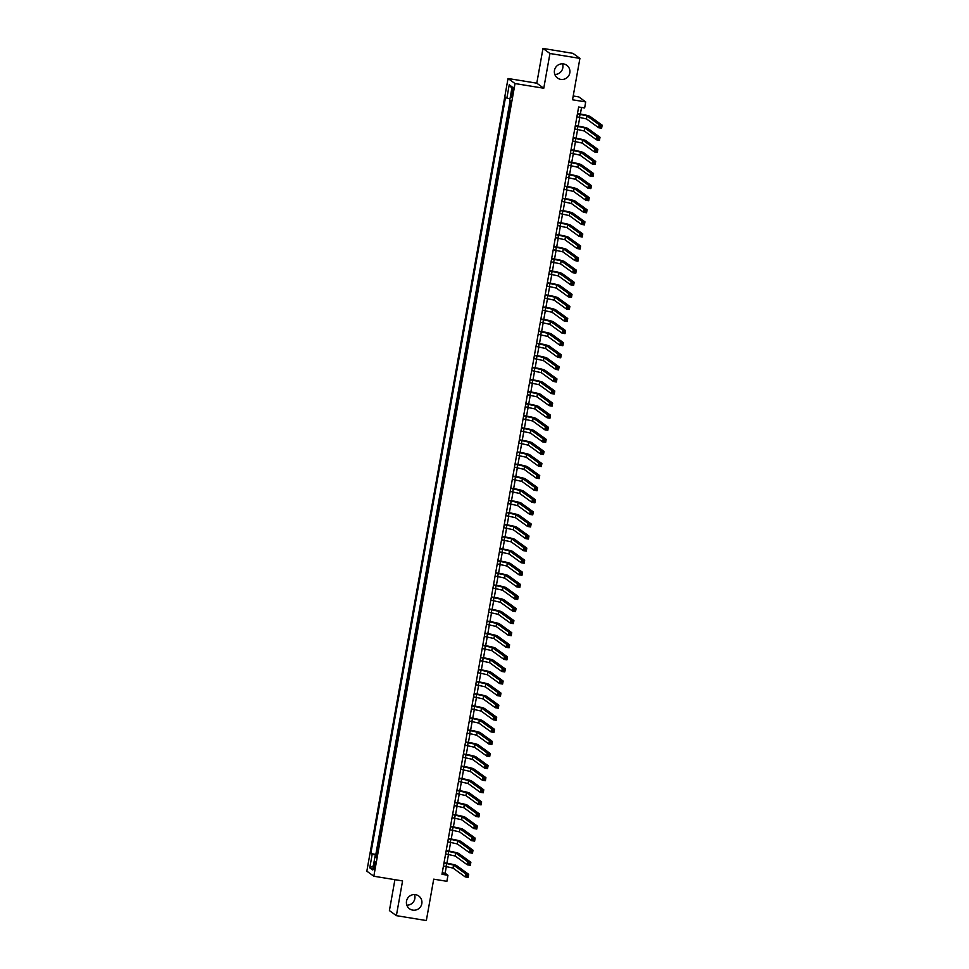 <?xml version="1.0" encoding="UTF-8"?>
<svg xmlns="http://www.w3.org/2000/svg" width="969" height="969" viewBox="0 0 969 969"><rect width="100%" height="100%" fill="white"/><g stroke="black" fill="none" stroke-linecap="round" stroke-linejoin="round"><path stroke-width="1.45" d="M414.502 894.569A7.885 7.74 -54.1 0 1 406.835 905.179M415.531 894.666A7.885 7.74 -54.1 0 1 421.309 905.373A7.885 7.74 -54.1 0 1 409.536 908.777A7.885 7.74 -54.1 0 1 415.531 894.666M562.48 63.821A7.885 7.74 -54.1 0 1 554.813 74.431M563.51 63.918A7.885 7.74 -54.1 0 1 569.288 74.625A7.885 7.74 -54.1 0 1 557.514 78.041A7.885 7.74 -54.1 0 1 563.51 63.918M375.076 866.213A3.937 0.666 -80.7 0 0 375.1 861.889A3.937 0.666 -80.7 0 0 373.864 865.341A3.937 0.666 -80.7 0 0 373.84 869.665A3.937 0.666 -80.7 0 0 375.076 866.213M394.916 879.67L389.405 910.606L396.382 915.657L426.336 920.55L433.712 879.162L446.891 881.318L447.957 875.273L445.134 873.226L446.334 866.468M508.035 78.501L366.839 871.179L373.828 876.23L515.024 83.552L508.035 78.501L536.79 83.189L543.766 88.24L549.956 53.501L542.979 48.45L536.79 83.189M542.979 48.45L572.933 53.343L579.91 58.394L572.534 99.783L585.712 101.927L578.735 96.876L573.212 95.979M549.956 53.501L579.91 58.394M510.772 100.933L510.239 105.73M509.355 110.72L508.083 117.818M507.199 122.809L505.939 129.907M505.043 134.897L503.783 141.983M502.887 146.973L501.627 154.071M500.743 159.061L499.471 166.147M498.587 171.15L497.327 178.235M496.431 183.226L495.171 190.324M494.287 195.314L493.015 202.4M492.131 207.39L490.871 214.488M489.975 219.478L488.715 226.564M487.831 231.567L486.559 238.653M485.675 243.643L484.415 250.741M483.519 255.731L482.259 262.817M481.363 267.807L480.103 274.905M479.219 279.896L477.947 286.981M477.063 291.984L475.803 299.07M474.907 304.06L473.647 311.158M472.763 316.148L471.491 323.234M470.607 328.225L469.347 335.322M468.451 340.313L467.191 347.399M466.307 352.401L465.035 359.487M464.151 364.477L462.891 371.575M461.995 376.566L460.735 383.651M459.839 388.642L458.579 395.74M457.695 400.73L456.423 407.828M455.539 412.818L454.279 419.904M453.383 424.894L452.123 431.992M451.239 436.983L449.967 444.068M449.083 449.059L447.823 456.157M446.927 461.147L445.667 468.245M444.783 473.235L443.511 480.321M442.627 485.312L441.367 492.409M440.471 497.4L439.211 504.486M438.315 509.488L437.055 516.574M436.171 521.564L434.899 528.662M434.015 533.653L432.755 540.738M431.859 545.729L430.599 552.827M429.715 557.817L428.443 564.903M427.559 569.905L426.299 576.991M425.403 581.981L424.143 589.079M423.259 594.07L421.987 601.155M421.103 606.146L419.843 613.244M418.947 618.234L417.687 625.32M416.791 630.322L415.531 637.408M414.647 642.399L413.375 649.496M412.491 654.487L411.231 661.573M410.335 666.563L409.075 673.661M408.191 678.651L406.919 685.737M406.035 690.74L404.776 697.825M403.879 702.816L402.619 709.914M401.735 714.904L400.463 721.99M399.579 726.98L398.32 734.078M397.423 739.068L396.164 746.166M395.267 751.157L394.008 758.242M393.123 763.233L391.851 770.331M390.967 775.321L389.708 782.407M388.811 787.397L387.552 794.495M386.667 799.486L385.396 806.583M384.511 811.574L383.252 818.66M382.355 823.65L381.096 830.748M380.211 835.738L378.94 842.824M585.712 101.927L584.634 107.971L578.65 106.99L441.973 874.292L447.957 875.273M511.874 90.686L511.402 93.339A3.815 0.642 -80.7 0 0 511.378 97.53A3.815 0.642 -80.7 0 0 512.577 94.187L513.049 91.534A3.815 0.642 -80.7 0 0 513.073 87.343A3.815 0.642 -80.7 0 0 511.874 90.686L513.146 90.892M376.469 856.693L374.991 856.608L376.311 857.565L511.063 101.139L509.73 100.182L512.104 86.895L509.234 84.812L506.872 98.111L505.552 97.154L370.812 853.58L376.662 855.627M374.991 856.608L372.629 869.908L369.758 867.824L372.132 854.537M510.13 100.473L375.839 854.404L376.796 854.912M378.055 847.814L376.469 854.864M543.766 88.24L515.024 83.552M396.382 915.657L402.571 880.918L373.828 876.23M446.915 863.197L448.49 854.392M449.071 851.109L450.633 842.303M451.227 839.033L452.789 830.215M453.371 826.945L454.945 818.139M455.527 814.856L457.102 806.051M457.683 802.78L459.245 793.974M459.827 790.692L461.401 781.886M461.983 778.616L463.557 769.798M464.139 766.527L465.701 757.722M466.295 754.439L467.857 745.633M468.439 742.363L470.013 733.557M470.595 730.275L472.157 721.469M472.751 718.199L474.313 709.381M474.895 706.11L476.469 697.305M477.051 694.022L478.625 685.216M479.207 681.946L480.769 673.14M481.351 669.858L482.925 661.052M483.507 657.769L485.081 648.964M485.663 645.693L487.225 636.887M487.819 633.605L489.381 624.799M489.963 621.529L491.537 612.711M492.119 609.44L493.681 600.635M494.275 597.352L495.837 588.546M496.419 585.276L497.993 576.47M498.575 573.188L500.149 564.382M500.731 561.112L502.293 552.294M502.875 549.023L504.449 540.217M505.031 536.935L506.605 528.129M507.187 524.859L508.749 516.053M509.343 512.771L510.905 503.965M511.487 500.694L513.061 491.877M513.643 488.606L515.205 479.8M515.799 476.518L517.361 467.712M517.943 464.442L519.517 455.636M520.099 452.353L521.673 443.548M522.255 440.277L523.817 431.459M524.399 428.189L525.973 419.383M526.555 416.101L528.129 407.295M528.711 404.025L530.273 395.219M530.867 391.936L532.429 383.13M533.011 379.86L534.585 371.042M535.167 367.772L536.729 358.966M537.323 355.684L538.885 346.878M539.467 343.607L541.041 334.802M541.623 331.519L543.197 322.713M543.779 319.443L545.341 310.625M545.922 307.355L547.497 298.549M548.079 295.266L549.653 286.461M550.235 283.19L551.797 274.384M552.391 271.102L553.953 262.296M554.534 259.014L556.109 250.208M556.691 246.938L558.253 238.132M558.847 234.849L560.409 226.043M560.99 222.773L562.565 213.955M563.146 210.685L564.721 201.879M565.302 198.597L566.865 189.791M567.446 186.52L569.021 177.715M569.602 174.432L571.177 165.626M571.758 162.356L573.321 153.538M573.914 150.268L575.477 141.462M576.058 138.179L577.633 129.374M578.214 126.103L579.777 117.297M580.37 114.015L581.533 107.462M442.252 872.754L445.134 873.226M509.973 98.85L506.872 98.111M375.839 854.404L370.812 853.58M511.862 88.264L509.234 84.812M369.758 867.824L373.344 865.862M576.894 116.825L586.463 118.908L598.624 127.714L599.157 124.686L602.161 125.183L590 116.377A9.242 0.775 10.1 0 0 579.595 113.894L577.488 113.543M577.439 113.797L586.996 115.892L599.157 124.686L599.932 127.133L601.131 127.327L601.337 126.115L600.15 125.922M601.337 126.115L602.161 125.183L601.616 128.199L598.624 127.714L599.932 127.133M601.616 128.199L601.131 127.327M574.75 128.901L584.307 130.997L596.468 139.79L597.013 136.774L600.005 137.259L587.844 128.465A9.242 0.775 10.1 0 0 577.439 125.97L575.332 125.631M575.283 125.885L584.852 127.969L597.013 136.774L597.776 139.209L598.975 139.403L599.193 138.204L597.994 138.01M599.193 138.204L600.005 137.259L599.472 140.287L596.468 139.79L597.776 139.209M599.472 140.287L598.975 139.403M572.594 140.989L582.163 143.085L594.324 151.879L594.857 148.863L597.849 149.347L585.688 140.541A9.242 0.775 10.1 0 0 575.295 138.058L573.176 137.707M573.127 137.973L582.696 140.057L594.857 148.863L595.62 151.297L596.819 151.491L597.037 150.28L595.838 150.086M597.037 150.28L597.849 149.347L597.316 152.363L594.324 151.879L595.62 151.297M597.316 152.363L596.819 151.491M570.438 153.078L580.007 155.161L592.168 163.967L592.701 160.939L595.705 161.435L583.544 152.63A9.242 0.775 10.1 0 0 573.139 150.134L571.02 149.795M570.983 150.05L580.54 152.145L592.701 160.939L593.476 163.386L594.675 163.579L594.881 162.368L593.682 162.174M594.881 162.368L595.705 161.435L595.16 164.451L592.168 163.967L593.476 163.386M595.16 164.451L594.675 163.579M568.294 165.154L577.851 167.249L590.012 176.043L590.557 173.027L593.549 173.512L581.388 164.718A9.242 0.775 10.1 0 0 570.983 162.223L568.876 161.884M568.827 162.138L578.396 164.221L590.557 173.027L591.32 175.462L592.519 175.655L592.737 174.456L591.538 174.25M592.737 174.456L593.549 173.512L593.004 176.54L590.012 176.043L591.32 175.462M593.004 176.54L592.519 175.655M566.138 177.242L575.707 179.326L587.868 188.131L588.401 185.103L591.393 185.6L579.232 176.794A9.242 0.775 10.1 0 0 568.839 174.311L566.72 173.96M566.671 174.214L576.24 176.31L588.401 185.103L589.164 187.55L590.363 187.744L590.581 186.532L589.382 186.339M590.581 186.532L591.393 185.6L590.86 188.616L587.868 188.131L589.164 187.55M590.86 188.616L590.363 187.744M563.982 189.318L573.551 191.414L585.712 200.208L586.245 197.191L589.249 197.676L577.088 188.882A9.242 0.775 10.1 0 0 566.683 186.387L564.564 186.048M564.527 186.302L574.084 188.398L586.245 197.191L587.02 199.626L588.207 199.832L588.425 198.621L587.226 198.427M588.425 198.621L589.249 197.676L588.704 200.704L585.712 200.208L587.02 199.626M588.704 200.704L588.207 199.832M561.826 201.407L571.395 203.502L583.556 212.296L584.101 209.28L587.093 209.764L574.932 200.971A9.242 0.775 10.1 0 0 564.527 198.475L562.42 198.124M562.371 198.391L571.94 200.474L584.101 209.28L584.864 211.714L586.063 211.908L586.281 210.697L585.082 210.503M586.281 210.697L587.093 209.764L586.548 212.78L583.556 212.296L584.864 211.714M586.548 212.78L586.063 211.908M559.682 213.495L569.239 215.578L581.4 224.384L581.945 221.356L584.937 221.853L572.776 213.047A9.242 0.775 10.1 0 0 562.383 210.552L560.264 210.212M560.215 210.467L569.784 212.562L581.945 221.356L582.708 223.803L583.907 223.996L584.125 222.785L582.926 222.591M584.125 222.785L584.937 221.853L584.404 224.869L581.4 224.384L582.708 223.803M584.404 224.869L583.907 223.996M557.526 225.571L567.095 227.667L579.256 236.46L579.789 233.444L582.781 233.929L570.62 225.135A9.242 0.775 10.1 0 0 560.227 222.64L558.108 222.301M558.059 222.555L567.628 224.638L579.789 233.444L580.552 235.879L581.751 236.073L581.969 234.873L580.77 234.668M581.969 234.873L582.781 233.929L582.248 236.957L579.256 236.46L580.552 235.879M582.248 236.957L581.751 236.073M555.37 237.659L564.939 239.743L577.1 248.548L577.633 245.52L580.637 246.017L568.476 237.211A9.242 0.775 10.1 0 0 558.071 234.728L555.964 234.377M555.915 234.631L565.472 236.727L577.633 245.52L578.408 247.967L579.607 248.161L579.813 246.95L578.626 246.756M579.813 246.95L580.637 246.017L580.092 249.033L577.1 248.548L578.408 247.967M580.092 249.033L579.607 248.161M553.226 249.736L562.783 251.831L574.944 260.625L575.489 257.609L578.481 258.093L566.32 249.299A9.242 0.775 10.1 0 0 555.915 246.804L553.808 246.465M553.759 246.72L563.328 248.815L575.489 257.609L576.252 260.043L577.451 260.249L577.669 259.038L576.47 258.844M577.669 259.038L578.481 258.093L577.948 261.121L574.944 260.625L576.252 260.043M577.948 261.121L577.451 260.249M551.07 261.824L560.639 263.919L572.8 272.713L573.333 269.697L576.325 270.181L564.164 261.388A9.242 0.775 10.1 0 0 553.771 258.893L551.652 258.541M551.603 258.808L561.172 260.891L573.333 269.697L574.096 272.132L575.295 272.325L575.513 271.114L574.314 270.92M575.513 271.114L576.325 270.181L575.792 273.197L572.8 272.713L574.096 272.132M575.792 273.197L575.295 272.325M548.914 273.912L558.483 275.995L570.644 284.801L571.177 281.773L574.181 282.27L562.02 273.464A9.242 0.775 10.1 0 0 551.615 270.969L549.496 270.63M549.459 270.884L559.016 272.979L571.177 281.773L571.952 284.22L573.151 284.414L573.357 283.202L572.158 283.009M573.357 283.202L574.181 282.27L573.636 285.286L570.644 284.801L571.952 284.22M573.636 285.286L573.151 284.414M546.77 285.988L556.327 288.084L568.488 296.877L569.033 293.861L572.025 294.346L559.864 285.552A9.242 0.775 10.1 0 0 549.459 283.057L547.352 282.718M547.303 282.972L556.872 285.056L569.033 293.861L569.796 296.296L570.995 296.49L571.213 295.291L570.014 295.085M571.213 295.291L572.025 294.346L571.48 297.374L568.488 296.877L569.796 296.296M571.48 297.374L570.995 296.49M544.614 298.077L554.183 300.16L566.344 308.966L566.877 305.938L569.869 306.434L557.708 297.628A9.242 0.775 10.1 0 0 547.315 295.145L545.196 294.794M545.147 295.048L554.716 297.144L566.877 305.938L567.64 308.384L568.839 308.578L569.057 307.367L567.858 307.173M569.057 307.367L569.869 306.434L569.336 309.45L566.344 308.966L567.64 308.384M569.336 309.45L568.839 308.578M542.458 310.153L552.027 312.248L564.188 321.042L564.721 318.026L567.725 318.51L555.564 309.717A9.242 0.775 10.1 0 0 545.159 307.221L543.04 306.882M543.003 307.137L552.56 309.232L564.721 318.026L565.496 320.46L566.683 320.666L566.901 319.455L565.702 319.261M566.901 319.455L567.725 318.51L567.18 321.538L564.188 321.042L565.496 320.46M567.18 321.538L566.683 320.666M540.302 322.241L549.871 324.336L562.032 333.13L562.577 330.114L565.569 330.599L553.408 321.805A9.242 0.775 10.1 0 0 543.003 319.31L540.896 318.958M540.847 319.225L550.416 321.308L562.577 330.114L563.34 332.549L564.539 332.742L564.757 331.531L563.558 331.337M564.757 331.531L565.569 330.599L565.024 333.615L562.032 333.13L563.34 332.549M565.024 333.615L564.539 332.742M538.158 334.329L547.715 336.413L559.876 345.218L560.421 342.19L563.413 342.687L551.252 333.881A9.242 0.775 10.1 0 0 540.859 331.398L538.74 331.047M538.691 331.301L548.26 333.397L560.421 342.19L561.184 344.637L562.383 344.831L562.601 343.62L561.402 343.426M562.601 343.62L563.413 342.687L562.88 345.703L559.876 345.218L561.184 344.637M562.88 345.703L562.383 344.831M536.002 346.405L545.571 348.501L557.732 357.295L558.265 354.279L561.257 354.763L549.096 345.969A9.242 0.775 10.1 0 0 538.703 343.474L536.584 343.135M536.535 343.389L546.104 345.473L558.265 354.279L559.028 356.713L560.227 356.907L560.445 355.708L559.246 355.502M560.445 355.708L561.257 354.763L560.724 357.791L557.732 357.295L559.028 356.713M560.724 357.791L560.227 356.907M533.846 358.494L543.415 360.577L555.576 369.383L556.109 366.355L559.113 366.851L546.952 358.046A9.242 0.775 10.1 0 0 536.547 355.562L534.44 355.211M534.391 355.466L543.948 357.561L556.109 366.355L556.884 368.801L558.083 368.995L558.289 367.784L557.102 367.59M558.289 367.784L559.113 366.851L558.568 369.867L555.576 369.383L556.884 368.801M558.568 369.867L558.083 368.995M531.702 370.57L541.259 372.665L553.42 381.471L553.965 378.443L556.957 378.927L544.796 370.134A9.242 0.775 10.1 0 0 534.391 367.639L532.284 367.299M532.235 367.554L541.804 369.649L553.965 378.443L554.728 380.878L555.927 381.083L556.145 379.872L554.946 379.678M556.145 379.872L556.957 378.927L556.424 381.956L553.42 381.471L554.728 380.878M556.424 381.956L555.927 381.083M529.546 382.658L539.115 384.754L551.276 393.547L551.809 390.531L554.801 391.016L542.64 382.222A9.242 0.775 10.1 0 0 532.247 379.727L530.128 379.376M530.079 379.642L539.648 381.725L551.809 390.531L552.572 392.966L553.771 393.16L553.989 391.948L552.79 391.755M553.989 391.948L554.801 391.016L554.268 394.032L551.276 393.547L552.572 392.966M554.268 394.032L553.771 393.16M527.39 394.746L536.959 396.83L549.12 405.636L549.653 402.607L552.657 403.104L540.496 394.298A9.242 0.775 10.1 0 0 530.091 391.815L527.972 391.464M527.935 391.718L537.492 393.814L549.653 402.607L550.428 405.054L551.627 405.248L551.833 404.037L550.634 403.843M551.833 404.037L552.657 403.104L552.112 406.12L549.12 405.636L550.428 405.054M552.112 406.12L551.627 405.248M525.246 406.823L534.803 408.918L546.964 417.712L547.509 414.696L550.501 415.18L538.34 406.386A9.242 0.775 10.1 0 0 527.935 403.891L525.828 403.552M525.779 403.807L535.348 405.89L547.509 414.696L548.272 417.13L549.471 417.324L549.689 416.125L548.49 415.931M549.689 416.125L550.501 415.18L549.956 418.208L546.964 417.712L548.272 417.13M549.956 418.208L549.471 417.324M523.09 418.911L532.659 420.994L544.82 429.8L545.353 426.784L548.345 427.268L536.184 418.463A9.242 0.775 10.1 0 0 525.792 415.98L523.672 415.628M523.623 415.883L533.192 417.978L545.353 426.784L546.116 429.219L547.315 429.412L547.533 428.201L546.334 428.007M547.533 428.201L548.345 427.268L547.812 430.284L544.82 429.8L546.116 429.219M547.812 430.284L547.315 429.412M520.934 430.987L530.503 433.082L542.664 441.888L543.197 438.86L546.189 439.357L534.028 430.551A9.242 0.775 10.1 0 0 523.635 428.056L521.516 427.717M521.479 427.971L531.036 430.066L543.197 438.86L543.972 441.295L545.159 441.501L545.377 440.289L544.178 440.096M545.377 440.289L546.189 439.357L545.656 442.373L542.664 441.888L543.972 441.295M545.656 442.373L545.159 441.501M518.778 443.075L528.347 445.171L540.508 453.964L541.053 450.948L544.045 451.433L531.884 442.639A9.242 0.775 10.1 0 0 521.479 440.144L519.372 439.793M519.323 440.059L528.892 442.143L541.053 450.948L541.816 453.383L543.015 453.577L543.234 452.366L542.034 452.172M543.234 452.366L544.045 451.433L543.5 454.461L540.508 453.964L541.816 453.383M543.5 454.461L543.015 453.577M516.634 455.164L526.191 457.247L538.352 466.053L538.897 463.025L541.889 463.521L529.728 454.715A9.242 0.775 10.1 0 0 519.323 452.232L517.216 451.881M517.167 452.135L526.736 454.231L538.897 463.025L539.66 465.471L540.859 465.665L541.077 464.454L539.878 464.26M541.077 464.454L541.889 463.521L541.356 466.537L538.352 466.053L539.66 465.471M541.356 466.537L540.859 465.665M514.478 467.24L524.047 469.335L536.208 478.129L536.741 475.113L539.733 475.597L527.572 466.804A9.242 0.775 10.1 0 0 517.18 464.308L515.06 463.969M515.011 464.224L524.58 466.307L536.741 475.113L537.504 477.547L538.703 477.741L538.921 476.542L537.722 476.348M538.921 476.542L539.733 475.597L539.2 478.625L536.208 478.129L537.504 477.547M539.2 478.625L538.703 477.741M512.322 479.328L521.891 481.411L534.052 490.217L534.585 487.201L537.589 487.686L525.428 478.88A9.242 0.775 10.1 0 0 515.024 476.397L512.916 476.045M512.867 476.3L522.424 478.395L534.585 487.201L535.36 489.636L536.56 489.829L536.765 488.618L535.578 488.424M536.765 488.618L537.589 487.686L537.044 490.702L534.052 490.217L535.36 489.636M537.044 490.702L536.56 489.829M510.178 491.404L519.735 493.5L531.896 502.305L532.441 499.277L535.433 499.774L523.272 490.968A9.242 0.775 10.1 0 0 512.867 488.473L510.76 488.134M510.711 488.388L520.28 490.484L532.441 499.277L533.204 501.724L534.404 501.918L534.622 500.707L533.422 500.513M534.622 500.707L535.433 499.774L534.9 502.79L531.896 502.305L533.204 501.724M534.9 502.79L534.404 501.918M508.022 503.492L517.591 505.588L529.752 514.382L530.285 511.366L533.277 511.85L521.116 503.056A9.242 0.775 10.1 0 0 510.724 500.561L508.604 500.21M508.555 500.476L518.124 502.56L530.285 511.366L531.048 513.8L532.247 513.994L532.466 512.795L531.266 512.589M532.466 512.795L533.277 511.85L532.744 514.878L529.752 514.382L531.048 513.8M532.744 514.878L532.247 513.994M505.866 515.581L515.435 517.664L527.596 526.47L528.129 523.442L531.133 523.938L518.972 515.133A9.242 0.775 10.1 0 0 508.568 512.649L506.448 512.298M506.412 512.553L515.968 514.648L528.129 523.442L528.904 525.888L530.104 526.082L530.309 524.871L529.11 524.677M530.309 524.871L531.133 523.938L530.588 526.954L527.596 526.47L528.904 525.888M530.588 526.954L530.104 526.082M503.71 527.657L513.279 529.752L525.44 538.546L525.985 535.53L528.977 536.014L516.816 527.221A9.242 0.775 10.1 0 0 506.412 524.726L504.304 524.386M504.255 524.641L513.824 526.736L525.985 535.53L526.748 537.965L527.948 538.158L528.166 536.959L526.966 536.765M528.166 536.959L528.977 536.014L528.432 539.043L525.44 538.546L526.748 537.965M528.432 539.043L527.948 538.158M501.567 539.745L511.135 541.841L523.296 550.634L523.829 547.618L526.821 548.103L514.66 539.297A9.242 0.775 10.1 0 0 504.268 536.814L502.148 536.463M502.099 536.729L511.668 538.812L523.829 547.618L524.592 550.053L525.792 550.247L526.01 549.035L524.81 548.842M526.01 549.035L526.821 548.103L526.288 551.119L523.296 550.634L524.592 550.053M526.288 551.119L525.792 550.247M499.41 551.833L508.979 553.917L521.14 562.723L521.673 559.694L524.665 560.191L512.504 551.385A9.242 0.775 10.1 0 0 502.112 548.89L499.992 548.551M499.956 548.805L509.512 550.901L521.673 559.694L522.448 562.141L523.635 562.335L523.854 561.124L522.654 560.93M523.854 561.124L524.665 560.191L524.132 563.207L521.14 562.723L522.448 562.141M524.132 563.207L523.635 562.335M497.254 563.91L506.823 566.005L518.984 574.799L519.529 571.783L522.521 572.267L510.36 563.473A9.242 0.775 10.1 0 0 499.956 560.978L497.848 560.639M497.8 560.894L507.368 562.977L519.529 571.783L520.292 574.217L521.492 574.411L521.71 573.212L520.51 573.006M521.71 573.212L522.521 572.267L521.976 575.295L518.984 574.799L520.292 574.217M521.976 575.295L521.492 574.411M495.111 575.998L504.667 578.081L516.828 586.887L517.373 583.859L520.365 584.355L508.204 575.55A9.242 0.775 10.1 0 0 497.8 573.067L495.692 572.715M495.643 572.97L505.212 575.065L517.373 583.859L518.136 586.306L519.336 586.499L519.554 585.288L518.354 585.094M519.554 585.288L520.365 584.355L519.832 587.371L516.828 586.887L518.136 586.306M519.832 587.371L519.336 586.499M492.955 588.074L502.523 590.169L514.684 598.963L515.217 595.947L518.209 596.432L506.048 587.638A9.242 0.775 10.1 0 0 495.656 585.143L493.536 584.804M493.487 585.058L503.056 587.153L515.217 595.947L515.98 598.382L517.18 598.588L517.398 597.376L516.198 597.183M517.398 597.376L518.209 596.432L517.676 599.46L514.684 598.963L515.98 598.382M517.676 599.46L517.18 598.588M490.798 600.162L500.367 602.258L512.528 611.051L513.061 608.035L516.065 608.52L503.904 599.726A9.242 0.775 10.1 0 0 493.5 597.231L491.38 596.88M491.344 597.146L500.9 599.23L513.061 608.035L513.836 610.47L515.036 610.664L515.242 609.453L514.054 609.259M515.242 609.453L516.065 608.52L515.52 611.536L512.528 611.051L513.836 610.47M515.52 611.536L515.036 610.664M488.655 612.251L498.211 614.334L510.372 623.14L510.917 620.112L513.909 620.608L501.748 611.802A9.242 0.775 10.1 0 0 491.344 609.307L489.236 608.968M489.188 609.222L498.756 611.318L510.917 620.112L511.68 622.558L512.88 622.752L513.098 621.541L511.898 621.347M513.098 621.541L513.909 620.608L513.376 623.624L510.372 623.14L511.68 622.558M513.376 623.624L512.88 622.752M486.499 624.327L496.067 626.422L508.228 635.216L508.761 632.2L511.753 632.684L499.592 623.891A9.242 0.775 10.1 0 0 489.2 621.395L487.08 621.056M487.032 621.311L496.6 623.394L508.761 632.2L509.524 634.634L510.724 634.828L510.942 633.629L509.742 633.423M510.942 633.629L511.753 632.684L511.22 635.712L508.228 635.216L509.524 634.634M511.22 635.712L510.724 634.828M484.343 636.415L493.911 638.498L506.072 647.304L506.605 644.276L509.609 644.773L497.448 635.967A9.242 0.775 10.1 0 0 487.044 633.484L484.924 633.132M484.888 633.387L494.444 635.482L506.605 644.276L507.381 646.723L508.58 646.917L508.786 645.705L507.586 645.511M508.786 645.705L509.609 644.773L509.064 647.789L506.072 647.304L507.381 646.723M509.064 647.789L508.58 646.917M482.187 648.491L491.755 650.587L503.916 659.38L504.461 656.364L507.453 656.849L495.292 648.055A9.242 0.775 10.1 0 0 484.888 645.56L482.78 645.221M482.732 645.475L492.3 647.571L504.461 656.364L505.224 658.799L506.424 659.005L506.642 657.794L505.443 657.6M506.642 657.794L507.453 656.849L506.908 659.877L503.916 659.38L505.224 658.799M506.908 659.877L506.424 659.005M480.043 660.579L489.611 662.675L501.772 671.469L502.305 668.453L505.297 668.937L493.136 660.143A9.242 0.775 10.1 0 0 482.744 657.648L480.624 657.297M480.576 657.563L490.144 659.647L502.305 668.453L503.068 670.887L504.268 671.081L504.486 669.87L503.286 669.676M504.486 669.87L505.297 668.937L504.764 671.953L501.772 671.469L503.068 670.887M504.764 671.953L504.268 671.081M477.887 672.668L487.455 674.751L499.616 683.557L500.149 680.529L503.141 681.025L490.98 672.22A9.242 0.775 10.1 0 0 480.588 669.724L478.468 669.385M478.432 669.64L487.988 671.735L500.149 680.529L500.925 682.975L502.112 683.169L502.33 681.958L501.13 681.764M502.33 681.958L503.141 681.025L502.608 684.041L499.616 683.557L500.925 682.975M502.608 684.041L502.112 683.169M475.731 684.744L485.299 686.839L497.46 695.633L498.005 692.617L500.997 693.101L488.836 684.308A9.242 0.775 10.1 0 0 478.432 681.813L476.324 681.473M476.276 681.728L485.844 683.811L498.005 692.617L498.769 695.052L499.968 695.245L500.186 694.046L498.987 693.84M500.186 694.046L500.997 693.101L500.452 696.13L497.46 695.633L498.769 695.052M500.452 696.13L499.968 695.245M473.587 696.832L483.143 698.915L495.304 707.721L495.849 704.693L498.841 705.19L486.68 696.384A9.242 0.775 10.1 0 0 476.276 693.901L474.168 693.55M474.12 693.804L483.688 695.899L495.849 704.693L496.612 707.14L497.812 707.334L498.03 706.122L496.831 705.929M498.03 706.122L498.841 705.19L498.308 708.206L495.304 707.721L496.612 707.14M498.308 708.206L497.812 707.334M471.431 708.908L480.999 711.004L493.16 719.797L493.693 716.781L496.685 717.266L484.524 708.472A9.242 0.775 10.1 0 0 474.132 705.977L472.012 705.638M471.964 705.892L481.532 707.988L493.693 716.781L494.456 719.216L495.656 719.422L495.874 718.211L494.674 718.017M495.874 718.211L496.685 717.266L496.152 720.294L493.16 719.797L494.456 719.216M496.152 720.294L495.656 719.422M469.275 720.997L478.843 723.092L491.004 731.886L491.537 728.87L494.541 729.354L482.38 720.561A9.242 0.775 10.1 0 0 471.976 718.065L469.856 717.714M469.82 717.981L479.376 720.064L491.537 728.87L492.313 731.304L493.512 731.498L493.718 730.287L492.531 730.093M493.718 730.287L494.541 729.354L493.996 732.37L491.004 731.886L492.313 731.304M493.996 732.37L493.512 731.498M467.131 733.085L476.687 735.168L488.848 743.974L489.393 740.946L492.385 741.442L480.224 732.637A9.242 0.775 10.1 0 0 469.82 730.154L467.712 729.802M467.664 730.057L477.232 732.152L489.393 740.946L490.157 743.393L491.356 743.586L491.574 742.375L490.375 742.181M491.574 742.375L492.385 741.442L491.852 744.458L488.848 743.974L490.157 743.393M491.852 744.458L491.356 743.586M464.975 745.161L474.544 747.256L486.704 756.05L487.237 753.034L490.229 753.519L478.068 744.725A9.242 0.775 10.1 0 0 467.676 742.23L465.556 741.891M465.508 742.145L475.076 744.228L487.237 753.034L488.001 755.469L489.2 755.663L489.418 754.463L488.219 754.257M489.418 754.463L490.229 753.519L489.696 756.547L486.704 756.05L488.001 755.469M489.696 756.547L489.2 755.663M462.819 757.249L472.387 759.333L484.548 768.138L485.081 765.122L488.085 765.607L475.924 756.801A9.242 0.775 10.1 0 0 465.52 754.318L463.4 753.967M463.364 754.221L472.92 756.317L485.081 765.122L485.857 767.557L487.056 767.751L487.262 766.54L486.063 766.346M487.262 766.54L488.085 765.607L487.54 768.623L484.548 768.138L485.857 767.557M487.54 768.623L487.056 767.751M460.663 769.325L470.231 771.421L482.392 780.227L482.937 777.199L485.929 777.683L473.768 768.889A9.242 0.775 10.1 0 0 463.364 766.394L461.256 766.055M461.208 766.309L470.777 768.405L482.937 777.199L483.701 779.633L484.9 779.839L485.118 778.628L483.919 778.434M485.118 778.628L485.929 777.683L485.384 780.711L482.392 780.227L483.701 779.633M485.384 780.711L484.9 779.839M458.519 781.414L468.075 783.509L480.236 792.303L480.781 789.287L483.773 789.771L471.612 780.978A9.242 0.775 10.1 0 0 461.22 778.482L459.1 778.131M459.052 778.398L468.621 780.481L480.781 789.287L481.545 791.721L482.744 791.915L482.962 790.704L481.763 790.51M482.962 790.704L483.773 789.771L483.24 792.787L480.236 792.303L481.545 791.721M483.24 792.787L482.744 791.915M456.363 793.502L465.932 795.585L478.092 804.391L478.625 801.363L481.617 801.86L469.456 793.054A9.242 0.775 10.1 0 0 459.064 790.571L456.944 790.219M456.908 790.474L466.464 792.569L478.625 801.363L479.401 803.81L480.588 804.004L480.806 802.792L479.607 802.598M480.806 802.792L481.617 801.86L481.084 804.876L478.092 804.391L479.401 803.81M481.084 804.876L480.588 804.004M454.207 805.578L463.776 807.674L475.936 816.467L476.482 813.451L479.473 813.936L467.312 805.142A9.242 0.775 10.1 0 0 456.908 802.647L454.8 802.308M454.752 802.562L464.321 804.645L476.482 813.451L477.245 815.886L478.444 816.08L478.662 814.881L477.463 814.687M478.662 814.881L479.473 813.936L478.928 816.964L475.936 816.467L477.245 815.886M478.928 816.964L478.444 816.08M452.063 817.666L461.619 819.75L473.78 828.556L474.325 825.54L477.317 826.024L465.156 817.218A9.242 0.775 10.1 0 0 454.752 814.735L452.644 814.384M452.596 814.638L462.165 816.734L474.325 825.54L475.089 827.974L476.288 828.168L476.506 826.957L475.307 826.763M476.506 826.957L477.317 826.024L476.784 829.04L473.78 828.556L475.089 827.974M476.784 829.04L476.288 828.168M449.907 829.743L459.476 831.838L471.637 840.644L472.169 837.616L475.161 838.112L463 829.307A9.242 0.775 10.1 0 0 452.608 826.811L450.488 826.472M450.44 826.727L460.009 828.822L472.169 837.616L472.933 840.05L474.132 840.256L474.35 839.045L473.151 838.851M474.35 839.045L475.161 838.112L474.628 841.128L471.637 840.644L472.933 840.05M474.628 841.128L474.132 840.256M447.751 841.831L457.32 843.926L469.481 852.72L470.013 849.704L473.017 850.188L460.856 841.395A9.242 0.775 10.1 0 0 450.452 838.9L448.332 838.548M448.296 838.815L457.852 840.898L470.013 849.704L470.789 852.139L471.988 852.332L472.194 851.121L471.007 850.927M472.194 851.121L473.017 850.188L472.472 853.217L469.481 852.72L470.789 852.139M472.472 853.217L471.988 852.332M445.607 853.919L455.164 856.002L467.324 864.808L467.87 861.78L470.861 862.277L458.7 853.471A9.242 0.775 10.1 0 0 448.296 850.988L446.188 850.637M446.14 850.891L455.709 852.986L467.87 861.78L468.633 864.227L469.832 864.421L470.05 863.209L468.851 863.016M470.05 863.209L470.861 862.277L470.328 865.293L467.324 864.808L468.633 864.227M470.328 865.293L469.832 864.421M443.451 865.995L453.02 868.091L465.181 876.884L465.714 873.868L468.705 874.353L456.544 865.559A9.242 0.775 10.1 0 0 446.152 863.064L444.032 862.725M443.984 862.979L453.553 865.063L465.714 873.868L466.477 876.303L467.676 876.497L467.894 875.298L466.695 875.104M467.894 875.298L468.705 874.353L468.172 877.381L465.181 876.884L466.477 876.303M468.172 877.381L467.676 876.497M512.686 93.557L511.402 93.339M580.068 114.233L579.535 117.249M586.996 115.892L586.463 118.908M577.912 126.309L577.379 129.337M584.852 127.969L584.307 130.997M575.768 138.397L575.223 141.413M582.696 140.057L582.163 143.085M573.612 150.486L573.079 153.502M580.54 152.145L580.007 155.161M571.456 162.562L570.923 165.59M578.396 164.221L577.851 167.249M569.312 174.65L568.767 177.666M576.24 176.31L575.707 179.326M567.156 186.726L566.611 189.754M574.084 188.398L573.551 191.414M565 198.815L564.467 201.831M571.94 200.474L571.395 203.502M562.844 210.903L562.311 213.919M569.784 212.562L569.239 215.578M560.7 222.979L560.155 226.007M567.628 224.638L567.095 227.667M558.544 235.067L558.011 238.083M565.472 236.727L564.939 239.743M556.388 247.143L555.855 250.172M563.328 248.815L562.783 251.831M554.244 259.232L553.699 262.248M561.172 260.891L560.639 263.919M552.088 271.32L551.555 274.336M559.016 272.979L558.483 275.995M549.932 283.396L549.399 286.424M556.872 285.056L556.327 288.084M547.788 295.484L547.243 298.5M554.716 297.144L554.183 300.16M545.632 307.561L545.087 310.589M552.56 309.232L552.027 312.248M543.476 319.649L542.943 322.665M550.416 321.308L549.871 324.336M541.32 331.737L540.787 334.753M548.26 333.397L547.715 336.413M539.176 343.813L538.631 346.841M546.104 345.473L545.571 348.501M537.02 355.902L536.487 358.918M543.948 357.561L543.415 360.577M534.864 367.99L534.331 371.006M541.804 369.649L541.259 372.665M532.72 380.066L532.175 383.094M539.648 381.725L539.115 384.754M530.564 392.154L530.031 395.17M537.492 393.814L536.959 396.83M528.408 404.23L527.875 407.259M535.348 405.89L534.803 408.918M526.264 416.319L525.719 419.335M533.192 417.978L532.659 420.994M524.108 428.407L523.563 431.423M531.036 430.066L530.503 433.082M521.952 440.483L521.419 443.511M528.892 442.143L528.347 445.171M519.796 452.571L519.263 455.587M526.736 454.231L526.191 457.247M517.652 464.648L517.107 467.676M524.58 466.307L524.047 469.335M515.496 476.736L514.963 479.752M522.424 478.395L521.891 481.411M513.34 488.824L512.807 491.84M520.28 490.484L519.735 493.5M511.196 500.9L510.651 503.928M518.124 502.56L517.591 505.588M509.04 512.989L508.507 516.005M515.968 514.648L515.435 517.664M506.884 525.065L506.351 528.093M513.824 526.736L513.279 529.752M504.74 537.153L504.195 540.169M511.668 538.812L511.135 541.841M502.584 549.241L502.039 552.257M509.512 550.901L508.979 553.917M500.428 561.317L499.895 564.346M507.368 562.977L506.823 566.005M498.272 573.406L497.739 576.422M505.212 575.065L504.667 578.081M496.128 585.482L495.583 588.51M503.056 587.153L502.523 590.169M493.972 597.57L493.439 600.586M500.9 599.23L500.367 602.258M491.816 609.658L491.283 612.674M498.756 611.318L498.211 614.334M489.672 621.735L489.127 624.763M496.6 623.394L496.067 626.422M487.516 633.823L486.983 636.839M494.444 635.482L493.911 638.498M485.36 645.899L484.827 648.927M492.3 647.571L491.755 650.587M483.216 657.987L482.671 661.003M490.144 659.647L489.611 662.675M481.06 670.076L480.515 673.092M487.988 671.735L487.455 674.751M478.904 682.152L478.371 685.18M485.844 683.811L485.299 686.839M476.748 694.24L476.215 697.256M483.688 695.899L483.143 698.915M474.604 706.316L474.059 709.344M481.532 707.988L480.999 711.004M472.448 718.404L471.915 721.433M479.376 720.064L478.843 723.092M470.292 730.493L469.759 733.509M477.232 732.152L476.687 735.168M468.148 742.569L467.603 745.597M475.076 744.228L474.544 747.256M465.992 754.657L465.447 757.673M472.92 756.317L472.387 759.333M463.836 766.745L463.303 769.761M470.777 768.405L470.231 771.421M461.692 778.822L461.147 781.85M468.621 780.481L468.075 783.509M459.536 790.91L458.991 793.926M466.464 792.569L465.932 795.585M457.38 802.986L456.847 806.014M464.321 804.645L463.776 807.674M455.224 815.074L454.691 818.09M462.165 816.734L461.619 819.75M453.08 827.163L452.535 830.179M460.009 828.822L459.476 831.838M450.924 839.239L450.391 842.267M457.852 840.898L457.32 843.926M448.768 851.327L448.235 854.343M455.709 852.986L455.164 856.002M446.624 863.403L446.079 866.431M453.553 865.063L453.02 868.091"/></g></svg>
